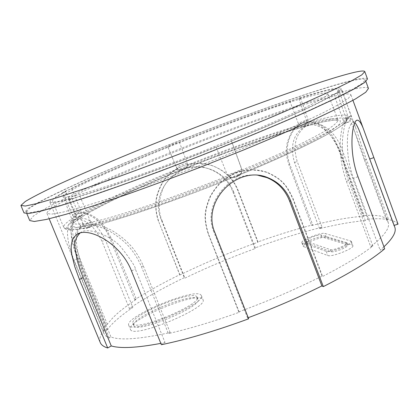 <?xml version="1.0" encoding="UTF-8"?>
<svg xmlns="http://www.w3.org/2000/svg" width="419" height="419" viewBox="0 0 419 419"><rect width="100%" height="100%" fill="white"/><g stroke="black" fill="none" stroke-linecap="round" stroke-linejoin="round"><path stroke-width="0.31" stroke-dasharray="2.1 1.57" d="M49.887 202.277L49.882 202.257C49.306 190.985 284.978 97.297 333.875 88.634C338.384 87.796 340.841 87.807 341.234 88.66L338.746 91.672L329.711 97.203L314.02 105.19C300.36 111.663 283.857 119.054 264.509 127.366C243.879 136.034 222.07 144.895 199.083 153.946C164.515 167.343 131.377 179.442 104.499 188.513C87.901 193.955 74.498 198.019 64.296 200.706L53.831 202.78L49.887 202.277M364.216 215.528C370.977 215.109 376.561 215.324 380.965 216.173L388.497 219.336L366.442 159.471L364.462 160.131C359.35 146.252 357.538 139.585 353.683 128.801C351.274 122.002 349.132 118.677 347.251 118.818C344.235 119.153 341.998 125.375 340.547 137.484C339.228 151.463 341.176 166.076 346.393 181.327L370.7 246.66L372.852 246.011C361.016 255.187 344.282 265.327 322.656 276.43L322.017 276.152C290.66 291.43 275.094 298.202 238.793 311.909L239.254 312.265C213.302 321.588 189.687 328.685 168.412 333.561L170.145 332.539C140.381 339.065 120.662 340.563 110.988 337.038L109.312 337.986L107.657 337.248L105.185 335.436L103.949 333.545C103.006 331.136 103.598 328.213 105.74 324.788L107.364 324.296C114.549 315.135 119.918 310.605 136.364 299.234L134.829 299.711C147.535 291.488 162.493 283.155 179.693 274.717L159.12 222.641C156.612 215.392 155.585 208.756 156.046 202.733C156.35 194.165 162.184 181.165 167.443 176.247C172.382 171.277 178.101 167.626 184.606 165.296C193.651 162.535 202.712 162.598 211.789 165.479C224.626 170.255 233.383 178.515 238.055 190.257L258.109 242.14L257.706 241.973C276.87 235.138 295.206 229.439 312.721 224.867L311.595 225.506L288.921 164.808C285.449 152.715 285.983 152.05 287.12 143.256C290.032 133.425 294.075 127.25 299.245 124.726C304.225 120.808 311.307 121.17 320.493 125.826C325.228 129.335 328.915 133.001 331.549 136.814C333.246 139.061 337.552 146.378 339.542 151.992L363.084 216.194L364.216 215.528L340.448 151.531L334.147 138.778C332.157 135.091 328.224 130.786 322.342 125.857C314.753 120.803 307.42 120.253 300.344 124.213C295.117 126.957 291.132 132.75 288.387 141.591C286.517 148.845 286.994 156.434 289.817 164.363L312.721 224.867M257.706 241.973L237.683 190.179C235.127 183.957 231.712 178.908 227.438 175.042C222.657 170.633 217.325 167.432 211.448 165.442C193.835 160.639 179.007 164.295 166.977 176.409C162.708 180.872 159.304 187.429 156.764 196.087C154.91 204.65 155.611 213.454 158.88 222.505M134.829 299.711L109.809 238.071C105.143 228.198 102.838 225.213 96.244 219.404C88.849 214.104 83.067 212.134 78.903 213.496C73.351 214.91 70.633 219.844 70.753 228.308C71.555 239.893 74.289 247.545 78.709 259.042L105.74 324.788M170.145 332.539L143.261 265.819C139.087 256.522 134.295 249.153 128.89 243.717C124.328 238.945 118.608 234.504 111.737 230.392C98.764 223.741 88.865 222.479 82.035 226.611C72.094 232.367 76.588 253.872 85.68 275.477L110.988 337.038M364.462 160.131L386.517 219.949L388.177 222.389C390.236 227.669 384.406 235.761 370.7 246.66M386.517 219.949L388.497 219.336M26.13 211.784L30.613 212.653L42.555 210.328L62.153 204.875L89.011 196.302L122.091 184.879C146.739 176.011 172.586 166.353 199.633 155.91L239.338 140.108C264.908 129.612 287.926 119.834 308.4 110.763L333.974 98.894L352.091 89.645L362.456 83.271L365.289 79.804C364.771 78.73 361.487 78.793 355.443 80.003C324.94 86.34 243.999 115 170.255 144.393C138.139 157.256 109.003 169.501 82.852 181.128C66.6 188.508 52.951 195.06 41.91 200.774L30.236 207.641L26.13 211.784M346.581 242.68L321.111 235.017C318.796 234.053 304.749 239.652 305.755 241.145L330.303 249.614C332.843 250.824 348.21 244.743 347.016 243.004L346.581 242.68L347.361 244.764L321.834 236.939C319.519 235.955 305.472 241.559 306.483 243.067L331.089 251.699C333.639 252.929 349.001 246.854 347.801 245.094L347.361 244.764M350.635 240.951L351.311 241.444C353.123 244.047 329.957 253.202 326.218 251.353L301.842 242.622C300.35 240.386 321.331 232.011 324.861 233.43L350.635 240.951L352.196 245.12L326.312 237.269C322.766 235.803 301.795 244.177 303.304 246.466L327.799 255.527C331.56 257.439 354.71 248.289 352.871 245.623L352.196 245.12M132.996 323.693C135.578 331.869 202.471 304.163 197.187 297.186L196.783 296.631C191.184 290.027 128.706 316.204 132.902 323.505L132.996 323.693M128.837 325.458L128.743 325.275C124.092 317.005 194.327 287.554 200.858 294.903L201.34 295.552C207.384 303.414 131.519 334.807 128.837 325.458M161.545 220.494L184.302 277.656L184.894 278.137C207.353 267.322 230.895 257.418 255.517 248.43L254.679 248.058L232.697 191.315C228.261 180.704 220.614 173.34 209.751 169.218C179.662 156.91 148.237 191.038 161.545 220.494L162.053 220.771L184.894 278.137M232.697 191.315L233.462 191.483C233.179 189.545 226.731 179.191 224.306 177.871C220.53 174.058 213.072 169.931 210.432 169.307C205.603 167.5 199.654 166.825 192.578 167.281C183.967 167.422 167.375 177.536 162.965 188.723C155.109 208.453 162.258 220.179 162.053 220.771M233.462 191.483L255.517 248.43M133.829 325.736C136.442 333.995 203.315 306.279 197.998 299.218L197.59 298.658C191.96 291.975 129.508 318.162 133.729 325.542L133.829 325.736M130.503 329.544C133.263 339.081 209.071 307.666 202.953 299.622L202.466 298.957C195.867 291.43 125.684 320.902 130.409 329.35L130.503 329.544M179.693 274.717L179.966 274.943C204.655 262.907 230.707 251.971 258.109 242.14M311.595 225.506C335.242 219.818 344.633 218.011 363.084 216.194M322.017 276.152L292.713 198.7C288.832 190.341 285.606 185.156 283.019 183.14C280.494 179.772 275.042 176.158 266.657 172.309C245.529 166.82 234.263 171.497 220.975 182.139C217.026 185.931 213.439 190.629 210.212 196.239C207.216 203.54 205.572 209.311 205.268 213.538C204.676 219.037 205.645 225.789 208.185 233.792L238.793 311.909M239.254 312.265L208.494 233.943C205.86 225.443 204.907 218.509 205.64 213.14C206.075 208.725 207.693 203.173 210.495 196.48C213.454 191.315 216.461 187.157 219.504 184.004C232.613 171.188 251.138 166.542 267.123 172.361C282.202 178.861 287.308 185.952 293.159 198.789L322.656 276.43M109.312 337.986L83.957 276.351C80.726 268.349 79.568 264.944 77.499 258.23L74.839 246.173C73.545 237.526 75.31 231.304 80.134 227.507C86.833 223.39 96.705 224.636 109.752 231.246C119.195 237.065 126.187 242.91 130.744 248.781C135.169 254.302 138.747 260.293 141.475 266.756L168.412 333.561M368.453 88.482C367.872 87.241 364.535 87.147 358.444 88.205C327.71 93.825 246.707 122.086 173.063 151.531C140.994 164.426 111.931 176.771 85.874 188.571C69.695 196.076 56.125 202.775 45.168 208.662L33.625 215.822L29.723 220.546M184.302 277.656C162.776 288.042 144.461 298.323 129.351 308.499L101.979 241.26C94.207 225.741 85.209 218.435 74.98 219.347C64.39 221.054 65.951 241.009 74.027 259.979L103.341 331.172C100.151 335.609 99.109 339.359 100.209 342.423L100.261 342.553M103.341 331.172L106.981 330.078L77.656 258.764C69.575 239.757 67.951 219.807 78.494 218.11C88.676 217.22 97.653 224.547 105.436 240.092L101.979 241.26M322.033 227.239L319.514 228.69C337.091 224.369 352.369 221.677 365.358 220.624L367.882 219.127L342.187 149.871C335.514 130.869 318.409 117.854 306.116 125.993C295.589 133.724 292.603 145.508 297.155 161.341L322.033 227.239C300.722 232.529 278.268 239.469 254.679 248.058M398.05 224.17C396.311 222.06 393.268 220.572 388.916 219.697C383.49 218.634 376.482 218.44 367.882 219.127M394.127 225.375L393.834 225.464L394.803 227.213M383.945 246.786L380.127 250.159L384.689 248.786M248.242 317.707L247.571 317.953L248.666 318.801M161.357 344.717L165.034 342.522L160.812 343.371M106.981 330.078C111.868 323.363 120.478 315.816 132.813 307.436L105.436 240.092M129.351 308.499L132.813 307.436M80.06 233.022L80.333 232.828C86.707 226.255 112.533 235.986 121.693 248.027C131.273 260.403 135.808 267.385 135.311 268.977L165.034 342.522M358.004 176.739L353.447 178.243C352.709 176.745 349.509 165.563 348.896 161.289C347.822 156.182 347.147 144.408 347.419 141.124C347.471 131.257 349.383 124.794 353.154 121.72L354.93 122.615M360.948 135.201L393.834 225.464M353.447 178.243L380.127 250.159M258.638 175.482C229.795 170.182 201.759 204.42 214.004 232.304L214.947 232.734M247.571 317.953L214.004 232.304M342.8 94.49C347.744 93.688 350.452 93.814 350.933 94.867L348.446 98.276L339.144 104.305L322.887 112.889L299.983 123.757C273.031 135.96 239.029 150.212 202.937 164.379C166.772 178.384 132.1 190.907 104.001 200.167L79.788 207.667L62.007 212.36L51.081 214.214L46.928 213.339C46.933 199.606 290.325 102.587 342.8 94.49M319.514 228.69L294.557 162.645C289.99 146.776 292.96 134.97 303.482 127.235C315.758 119.101 332.89 132.158 339.568 151.212L342.187 149.871M365.358 220.624L339.568 151.212M179.966 274.943L159.12 222.641M107.364 324.296L79.956 258.623L75.048 244.392C73.686 240.438 72.723 234.645 72.162 227.019C73.006 217.838 75.739 213.156 80.364 212.978C84.114 211.406 90.143 213.643 98.444 219.692L104.032 225.574L110.998 237.667L136.364 299.234M372.852 246.011L348.545 180.615C346.115 173.67 344.465 167.249 343.596 161.357C342.396 152.636 342.093 144.696 342.684 137.532C344.198 124.726 346.445 118.231 349.43 118.048C351.242 117.964 353.269 121.086 355.501 127.402C359.287 138.061 361.445 145.932 366.442 159.471M216.089 147.011L227.239 174.629C228.58 175.058 242.386 169.59 241.69 168.909C241.946 173.12 240.679 175.514 237.887 176.08C236.342 177.347 233.697 177.792 229.947 177.41L233.849 177.447C233.655 177.871 240.035 175.268 238.6 175.509C241.328 174.074 242.302 171.842 241.512 168.826L231.372 140.868C282.83 120.007 322.274 101.807 333.906 94.149C338.892 92.269 341.653 91.059 342.192 90.52L336.834 92.08L338.636 89.645C338.28 88.791 335.907 88.77 331.513 89.577C324.337 90.933 313.449 93.935 298.836 98.585L300.114 97.747L289.995 101.445C257.161 112.344 220.279 125.883 179.348 142.067C178.222 142.109 167.349 146.42 167.783 146.65L176.415 167.38L177.625 168.967L181.181 169.616L183.166 168.951C143.219 184.994 101.178 204.158 81.768 215.67L80.987 210.977C76.043 212.821 73.157 214.135 72.319 214.926L75.598 214.078L65.856 191.666C56.581 196.6 52.118 199.784 52.459 201.22C53.004 202.607 59.477 201.633 71.885 198.302L68.8 199.978C70.193 199.879 73.901 198.559 79.919 196.013C108.799 187.555 163.572 167.956 216.089 147.011C217.854 147.017 232.121 141.36 231.471 140.915L231.372 140.868M229.502 177.2L227.25 174.629M227.239 174.629L229.507 177.19L233.593 177.274C179.248 199.413 120.902 219.42 91.478 226.38L91.075 226.475M233.849 177.447L235.269 176.588L233.593 177.274M231.471 140.915L241.69 168.904L241.747 171.465C293.583 150.133 333 130.608 343.899 121.772L343.004 119.687C347.854 117.912 350.541 116.692 351.075 116.026L345.649 117.425L336.834 92.08M345.649 117.425L346.277 119.698L347.98 116.43C347.487 115.194 344.994 114.79 340.506 115.23C333.063 116.016 321.855 118.561 306.876 122.872L306.588 120.85L307.96 119.85C305.592 120.363 302.35 121.52 298.239 123.327L289.995 101.445M179.348 142.067L187.204 163.033L187.413 165.023C186.937 166.956 185.748 168.176 183.841 168.679L185.009 168.05C187.073 166.972 187.806 165.301 187.199 163.033M367.494 78.997C366.96 77.903 363.592 77.976 357.397 79.217C326.333 85.712 244.513 114.696 169.994 144.393C137.532 157.392 108.065 169.774 81.595 181.542C65.139 189.016 51.301 195.647 40.088 201.445L28.199 208.426L24.009 212.915M185.009 168.05L181.417 169.501L178.463 169.465L176.409 167.38M75.598 214.078L76.682 215.853L77.892 216.592L79.6 216.597L81.433 215.869C70.884 222.049 65.982 226.255 66.715 228.496C67.747 230.644 75.588 230.031 90.247 226.653L86.319 228.413C85.717 228.957 91.866 226.459 90.907 226.548M79.919 196.013L90.666 222.08L91.478 226.38M76.682 215.853C67.433 221.389 63.107 225.192 63.714 227.26L63.73 227.297C64.61 229.287 71.476 228.874 84.329 226.051L83.046 223.929L79.914 225.825C81.459 225.815 85.047 224.568 90.666 222.08M84.329 226.051L85.308 226.82L86.822 227.208L90.247 226.653M167.81 146.666C127.214 162.991 95.181 176.975 71.722 188.623C66.563 190.587 63.557 191.907 62.703 192.578L65.856 191.666M71.885 198.302L83.046 223.929M71.722 188.623L80.987 210.977M301.837 126.648L302.256 126.543L301.837 126.648L299.297 125.103L298.239 123.327M241.747 171.465L241.176 173.016L240.134 174.22L236.159 176.221C290.053 154.386 335.75 131.645 343.748 123.694L343.863 123.725C346.199 123.086 347.608 122.516 348.089 122.008L343.91 123.547L345.727 122.023L346.277 119.698M334.252 120.075L323.175 121.861C313.082 124.165 300.559 127.596 285.601 132.168C254.05 142.151 215.974 156.167 184.266 168.925C152.652 181.705 118.305 196.92 95.307 209.055C85.005 214.743 77.829 219.331 73.781 222.824L72.199 226.276L76.74 227.412L88.624 225.789L108.568 220.855C125.81 215.832 145.66 209.4 168.119 201.549L234.383 176.21C255.15 167.637 274.812 159.068 293.373 150.505L316.675 138.93L332.571 129.749L340.212 123.589L340.238 120.504L334.252 120.075M63.206 196.946L63.133 196.815C61.949 186.858 279.122 100.565 321.651 93.526C325.39 92.866 327.443 92.898 327.799 93.626L325.584 96.344C321.273 99.261 313.836 103.331 303.272 108.552C290.969 114.387 276.116 121.044 258.712 128.528L199.847 152.469C167.988 164.819 139.427 175.283 114.167 183.862C98.963 188.875 86.602 192.656 77.086 195.202C69.376 197.009 64.746 197.59 63.206 196.946M343.748 123.694L344.062 123.568C333.016 133.153 291.938 153.364 238.008 175.477M343.899 121.772L344.062 123.568M298.836 98.585L306.588 120.85M306.876 122.872L305.687 124.982L302.78 126.391L305.676 125.103L301.979 126.596M333.906 94.149L343.004 119.687M289.817 164.363L288.921 164.808M237.683 190.179L238.055 190.257M321.111 235.017L321.834 236.939M306.792 243.308L306.059 241.381M208.185 233.792L208.494 233.943M141.475 266.756L143.261 265.819M83.957 276.351L85.68 275.477M77.656 258.764L74.027 259.979M131.503 270.967L135.311 268.977M369.71 159.005L369.411 159.105M326.218 251.353L327.799 255.527M330.303 249.614L331.089 251.699M294.557 162.645L297.155 161.341M79.956 258.623L78.709 259.042M348.545 180.615L346.393 181.327M292.713 198.7L293.159 198.789M339.542 151.992L340.448 151.531M302.282 242.978L303.749 246.828M326.312 237.269L324.861 233.43M110.998 237.667L109.809 238.071M187.204 163.033C186.418 162.797 175.88 166.982 176.347 167.349L176.415 167.38M81.836 215.581L77.871 217.183L81.433 215.869M177.625 168.967C136.657 185.643 104.635 200.329 81.558 213.025M299.297 125.103C265.992 135.269 228.695 148.577 187.413 165.023M331.539 118.86C287.534 122.118 70.602 209.065 73.383 223.149L73.482 223.348C75.216 224.479 80.034 224.385 87.932 223.055L104.001 219.231C117.482 215.466 133.326 210.521 151.521 204.409C170.722 197.721 190.713 190.367 211.495 182.354C242.554 170.109 271.69 157.644 294.772 146.786C308.913 139.915 320.079 134.028 328.276 129.125C334.634 124.888 337.903 121.829 338.075 119.949C337.583 118.881 335.404 118.519 331.539 118.86M302.256 126.543C271.601 135.405 223.641 152.563 183.841 168.679M343.91 123.547C354.453 114.607 334.226 117.079 302.78 126.391M236.159 176.221L238.6 175.509M90.729 226.538C117.676 220.504 182.087 198.449 235.269 176.588M183.166 168.951L181.417 169.501M91.263 224.385C120.468 217.131 176.08 198.03 228.811 176.739M103.949 333.545L49.882 202.257M388.177 222.389L353.683 128.801M209.751 169.218L210.432 169.307M305.755 241.145L306.483 243.067M201.34 295.552L202.953 299.622M132.902 323.505L133.729 325.542M82.035 226.611L80.134 227.507M26.177 212.019L26.863 213.664M365.289 79.804L365.902 81.475M74.98 219.347L78.494 218.11M357.533 120.185L353.154 121.72M351.311 241.444L352.871 245.623M197.187 297.186L197.998 299.218M347.016 243.004L347.801 245.094M306.116 125.993L303.482 127.24M347.251 118.818L349.43 118.048M266.657 172.309L267.123 172.361M355.506 127.402L341.234 88.66M128.743 325.275L130.409 329.35M301.842 242.622L303.304 246.466M211.789 165.479L211.448 165.442M80.364 212.978L78.903 213.496M299.245 124.726L300.344 124.213M352.945 100.356L350.933 94.867M49.175 218.791L46.944 213.386M345.727 122.023C347.969 119.347 348.718 117.482 347.98 116.43L338.636 89.645M181.181 169.616L178.463 169.465L176.347 167.349L167.783 146.65M80.354 216.372C76.038 217.204 76.96 219.305 72.529 215.35L62.703 192.578M88.309 227.129C73.435 230.759 65.249 230.827 63.746 227.334L52.459 201.22M91.531 226.328C85.052 229.46 81.26 229.455 80.155 226.307L68.8 199.978M327.799 93.626L338.075 119.949L333.278 120.211C309.845 122.552 235.101 147.755 171.591 174.105C153.553 181.657 136.772 189.011 121.259 196.171C106.777 203.084 94.788 209.264 85.293 214.701L75.855 221.07L73.383 223.149L63.133 196.815M342.192 90.52L351.075 116.026C350.923 123.092 348.44 121.72 343.868 123.788M304.115 125.92C307.394 123.673 308.091 125.841 308.195 119.886L300.36 97.753"/><path stroke-width="0.63" d="M26.863 213.664L29.723 220.546L34.274 221.478L46.326 219.451L66.013 214.282L92.939 205.959L126.051 194.741C150.704 185.978 176.54 176.389 203.555 165.971L243.193 150.149C268.699 139.6 291.655 129.728 312.05 120.531L337.499 108.432L355.49 98.915L365.735 92.248L368.453 88.482L365.902 81.475M160.812 343.371C137.013 347.838 120.499 348.697 111.265 345.942L107.693 347.99L79.453 279.473L74.833 266.824L71.895 255.197L71.162 248.409L71.23 245.377L72.314 240.124L73.362 237.966L76.494 234.645C87.314 226.04 120.421 242.507 131.503 270.967L161.357 344.717C187 339.406 216.104 330.769 248.666 318.801L214.947 232.734C200.921 201.204 238.013 164.395 268.066 177.776C278.792 182.176 286.381 189.98 290.844 201.199L323.321 286.601C351.002 272.591 371.454 259.99 384.689 248.786L358.004 176.739C347.828 149.614 352.499 119.122 357.533 120.185C359.607 120.463 361.927 124.333 364.493 131.791L398.05 224.17L394.127 225.375M354.93 122.615C356.894 125.035 358.753 128.827 360.502 133.986L394.803 227.213C396.557 231.754 392.938 238.28 383.945 246.786M323.321 286.601L321.876 285.92C299.103 297.286 274.56 307.881 248.242 317.707M49.175 218.791L100.261 342.553C101.236 344.947 103.713 346.759 107.693 347.99M360.502 133.986L360.948 135.201M321.876 285.92L289.545 200.931C285.098 189.76 277.535 181.993 266.866 177.619L258.638 175.482M79.453 279.473L83.14 277.598L111.265 345.942M83.14 277.598L79.851 268.946L77.316 260.796L75.048 248.776C74.016 242.8 75.687 237.547 80.06 233.022M20.95 205.415L25.308 201.466C32.127 197.386 42.246 192.164 55.654 185.795C84.654 172.35 124.867 155.37 167.605 138.328C242.208 108.678 323.971 79.353 354.841 72.23C360.995 70.858 364.315 70.649 364.797 71.602L361.833 74.849L351.248 81.05L332.801 90.179L306.802 102L274.204 116.021C249.682 126.239 223.73 136.73 196.349 147.493C168.909 158.104 142.706 167.946 117.739 177.022L84.256 188.765L57.115 197.663L37.359 203.43L25.37 206.033L20.95 205.415M20.987 205.65L24.009 212.915L28.497 213.559L40.575 211.213L60.409 205.692L87.608 197.014C109.087 189.739 132.964 181.244 159.241 171.533L199.701 156.088L239.94 140.072C265.856 129.434 289.178 119.525 309.913 110.338L335.808 98.318L354.144 88.959L364.624 82.506L367.494 78.997L364.797 71.602M373.628 157.691L369.71 159.005M289.545 200.931L290.844 201.199M76.494 234.645L80.333 232.828M364.43 131.613L352.945 100.356M268.066 177.776L266.866 177.619"/></g></svg>
